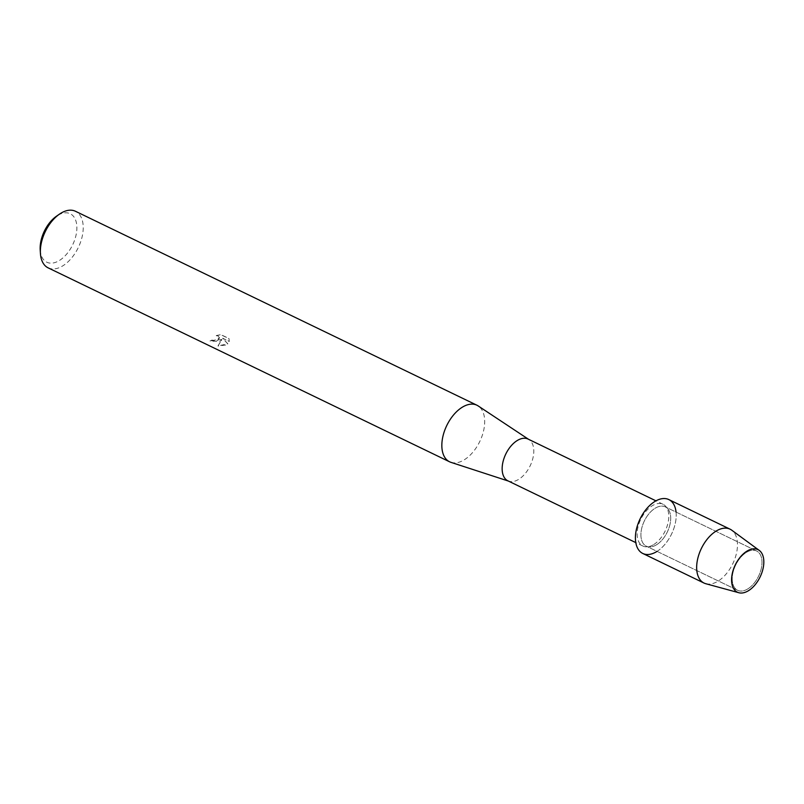 <?xml version="1.0" encoding="UTF-8"?>
<svg xmlns="http://www.w3.org/2000/svg" width="804" height="804" viewBox="0 0 804 804"><rect width="100%" height="100%" fill="white"/><g stroke="black" fill="none" stroke-linecap="round" stroke-linejoin="round"><path stroke-width="0.6" stroke-dasharray="4.02 3.01" d="M747.941 588.819A21.829 12.733 115.8 0 0 761.257 568.629A21.829 12.733 115.8 0 0 756.604 550.981A21.829 12.733 115.8 0 0 746.283 552.448A21.829 12.733 115.8 0 0 732.967 572.649A21.829 12.733 115.8 0 0 737.62 590.287A21.829 12.733 115.8 0 0 747.941 588.819A21.829 12.733 115.8 0 0 761.257 568.629A21.829 12.733 115.8 0 0 756.604 550.981A21.829 12.733 115.8 0 0 746.283 552.448A21.829 12.733 115.8 0 0 732.967 572.649A21.829 12.733 115.8 0 0 737.62 590.287A21.829 12.733 115.8 0 0 747.941 588.819M656.637 544.71A21.829 12.733 115.8 0 0 669.953 524.52A21.829 12.733 115.8 0 0 665.3 506.872A21.829 12.733 115.8 0 0 654.979 508.339A21.829 12.733 115.8 0 0 641.662 528.54A21.829 12.733 115.8 0 0 646.315 546.187A21.829 12.733 115.8 0 0 656.637 544.71A21.829 12.733 115.8 0 0 669.953 524.52A21.829 12.733 115.8 0 0 665.3 506.872A21.829 12.733 115.8 0 0 654.979 508.339A21.829 12.733 115.8 0 0 641.662 528.54A21.829 12.733 115.8 0 0 646.315 546.187A21.829 12.733 115.8 0 0 656.637 544.71M653.843 544.479A23.185 13.527 115.8 0 0 667.993 523.022A23.185 13.527 115.8 0 0 663.059 504.279A23.185 13.527 115.8 0 0 652.094 505.837A23.185 13.527 115.8 0 0 637.944 527.293A23.185 13.527 115.8 0 0 642.878 546.037A23.185 13.527 115.8 0 0 653.843 544.479M642.798 553.474A29.919 17.457 115.8 0 0 656.938 551.454A29.919 17.457 115.8 0 0 676.043 511.917M507.887 480.822A23.185 13.527 115.8 0 0 508.882 481.224A23.185 13.527 115.8 0 0 518.851 479.254A23.185 13.527 115.8 0 0 532.791 458.652A23.185 13.527 115.8 0 0 528.992 439.587A23.185 13.527 115.8 0 0 528.057 439.064M450.954 462.35A31.416 18.331 115.8 0 0 464.461 459.687A31.416 18.331 115.8 0 0 483.345 431.778A31.416 18.331 115.8 0 0 478.199 405.95M219.743 341.469L221.874 339.61L217.984 346.021L226.778 344.866L227.874 343.971L222.638 338.333L229.251 341.519L229.05 338.695L220.899 334.755L216.266 335.66L218.065 336.102L219.502 337.971L217.552 340.404L211.894 340.182A31.416 18.331 -64.2 0 1 209.854 341.047L219.743 341.469M48.129 267.853A31.416 18.331 115.8 0 0 62.983 265.732A31.416 18.331 115.8 0 0 82.149 236.667A31.416 18.331 115.8 0 0 75.465 211.271M40.2 249.923A26.924 15.718 115.8 0 0 59.536 260.406A26.924 15.718 115.8 0 0 76.852 226.517A26.924 15.718 115.8 0 0 57.496 215.542A26.924 15.718 115.8 0 0 56.491 216.196M216.256 335.539L220.899 334.625L229.05 338.564L229.24 341.398L222.638 338.203L227.874 343.851L217.984 345.891L221.864 339.479L209.854 340.916A31.266 18.251 115.8 0 0 211.894 340.052L213.713 340.615L219.502 337.871L218.055 335.982L216.266 335.66M705.822 583.724A29.919 17.457 115.8 0 0 718.203 581.051A29.919 17.457 115.8 0 0 736.082 554.871A29.919 17.457 115.8 0 0 731.7 530.158M656.938 551.454A29.919 17.457 115.8 0 0 675.199 523.766A29.919 17.457 115.8 0 0 668.827 499.585M756.604 550.981L665.3 506.872L756.604 550.981M663.059 504.279L655.963 500.852M508.882 481.224L508.369 481.053M642.878 546.037L635.783 542.61M737.62 590.287L646.315 546.187L737.62 590.287"/><path stroke-width="1.21" d="M748.594 590.618A23.638 13.789 115.8 0 0 763.8 560.86A23.638 13.789 115.8 0 0 746.805 551.232A23.638 13.789 115.8 0 0 731.6 580.98A23.638 13.789 115.8 0 0 748.594 590.618A23.638 13.789 115.8 0 0 762.725 569.935A23.638 13.789 115.8 0 0 759.257 550.408A23.638 13.789 115.8 0 0 746.805 551.232A23.638 13.789 115.8 0 0 732.132 574.287A23.638 13.789 115.8 0 0 738.816 592.729A23.638 13.789 115.8 0 0 748.594 590.618M676.043 511.917A29.919 17.457 115.8 0 0 654.677 501.595A29.919 17.457 115.8 0 0 635.431 539.263A29.919 17.457 115.8 0 0 656.938 551.454M655.963 500.852L528.057 439.064A23.185 13.527 115.8 0 0 517.093 440.622A23.185 13.527 115.8 0 0 502.942 462.079A23.185 13.527 115.8 0 0 507.887 480.822L635.783 542.61M528.54 439.296L478.199 405.95A31.416 18.331 115.8 0 0 476.943 405.226A31.416 18.331 115.8 0 0 462.089 407.337A31.416 18.331 115.8 0 0 442.914 436.411A31.416 18.331 115.8 0 0 449.607 461.808A31.416 18.331 115.8 0 0 450.954 462.35L508.369 481.053M476.943 405.226L75.465 211.271A31.416 18.331 115.8 0 0 60.612 213.382A31.416 18.331 115.8 0 0 59.436 214.155A31.416 18.331 115.8 0 0 40.431 253.501A31.416 18.331 115.8 0 0 48.129 267.853L449.607 461.808M59.436 214.155L56.491 216.196A26.924 15.718 115.8 0 0 40.2 249.923L40.431 253.501M759.257 550.408L731.7 530.158A29.919 17.457 115.8 0 0 730.082 529.183A29.919 17.457 115.8 0 0 715.942 531.193A29.919 17.457 115.8 0 0 697.681 558.88A29.919 17.457 115.8 0 0 704.053 583.071A29.919 17.457 115.8 0 0 705.822 583.724L738.816 592.729M730.082 529.183L668.827 499.585A29.919 17.457 115.8 0 0 654.677 501.595A29.919 17.457 115.8 0 0 636.426 529.283A29.919 17.457 115.8 0 0 642.798 553.474L704.053 583.071"/></g></svg>
